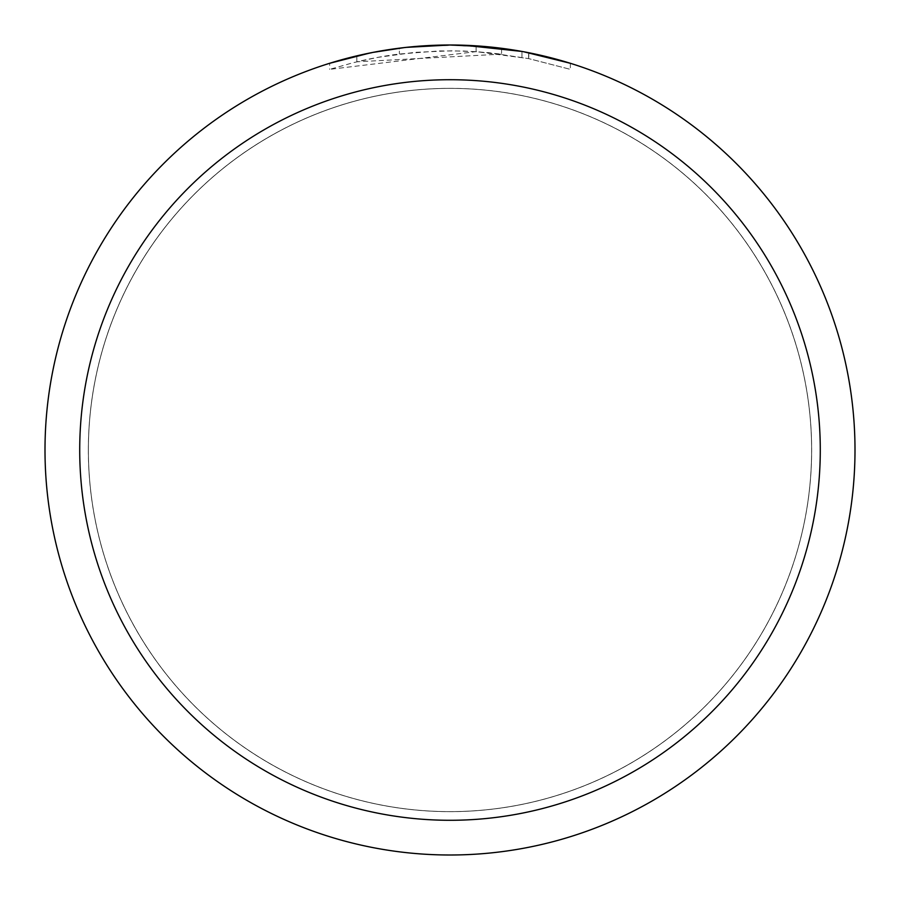 <?xml version="1.0" encoding="UTF-8"?>
<svg xmlns="http://www.w3.org/2000/svg" width="900" height="900" viewBox="0 0 900 900"><rect width="100%" height="100%" fill="white"/><g stroke="black" fill="none" stroke-linecap="round" stroke-linejoin="round"><path stroke-width="0.67" stroke-dasharray="4.5 3.38" d="M450 88.391A361.609 361.609 0 0 1 811.609 450A361.609 361.609 0 0 1 450 811.609A361.609 361.609 0 0 1 88.391 450A361.609 361.609 0 0 1 450 88.391A361.631 361.631 0 0 1 811.631 450A361.631 361.631 0 0 1 450 811.631A361.609 361.609 0 0 1 88.391 450A361.609 361.609 0 0 1 450 88.391A361.609 361.609 0 0 1 811.609 450A361.609 361.609 0 0 1 450 811.609A361.631 361.631 0 0 1 88.369 450A361.631 361.631 0 0 1 450 88.369M501.581 54.135L356.839 61.807A399.218 399.218 0 0 1 399.386 54.011L439.335 50.929L464.085 51.03L488.902 52.684L528.784 58.635L570.352 69.356L528.615 58.601L476.111 51.637L329.67 69.356L353.576 62.606L377.865 57.352L414.787 52.346L452.025 50.794L476.854 51.694L501.581 54.135L501.581 48.296L450 45A405 405 0 0 1 855 450A405 405 0 0 1 450 855A405 405 0 0 1 45 450A405 405 0 0 1 450 45L476.111 45.844L523.856 51.795M487.451 46.733L493.178 47.306M570.352 63.292L570.352 69.356L570.352 63.292L521.944 51.446L521.944 57.319M464.085 45.248L423.832 45.844L397.777 48.375L380.531 51.008L354.904 56.329L329.67 63.292L329.67 69.356M404.325 47.587L399.386 48.172L399.386 54.011L399.386 48.172A405 405 0 0 0 356.839 55.856L389.891 49.489M356.839 61.807L356.839 55.856L356.839 61.807M369.968 52.988L372.983 52.391M528.615 58.601L528.615 52.706L528.615 58.601M476.111 51.637L476.111 45.844M393.356 48.983L413.899 46.609M417.094 46.339L418.669 46.215M420.604 46.069L450 45M88.391 450A361.609 361.609 0 0 1 450 88.391A361.609 361.609 0 0 1 811.609 450A361.609 361.609 0 0 1 450 811.609A361.609 361.609 0 0 1 88.391 450M88.335 450A361.665 361.665 0 0 1 450 88.335A361.665 361.665 0 0 1 811.665 450A361.665 361.665 0 0 1 450 811.665A361.665 361.665 0 0 1 88.335 450M528.784 52.74L528.784 58.635"/><path stroke-width="1.35" d="M450 45A405 405 0 0 1 855 450A405 405 0 0 1 450 855A405 405 0 0 1 45 450A405 405 0 0 1 450 45L406.226 47.374L450 45L487.451 46.733M493.178 47.306L501.581 48.296M523.856 51.795L570.352 63.292M521.944 51.446L464.085 45.248M450 79.718A370.282 370.282 0 0 1 820.283 450A370.282 370.282 0 0 1 450 820.283A370.282 370.282 0 0 1 79.718 450A370.282 370.282 0 0 1 450 79.718M404.325 47.587L372.983 52.391M329.67 63.292L369.968 52.988M389.891 49.489L393.356 48.983M413.899 46.609L417.094 46.339M418.669 46.215L420.604 46.069"/></g></svg>
